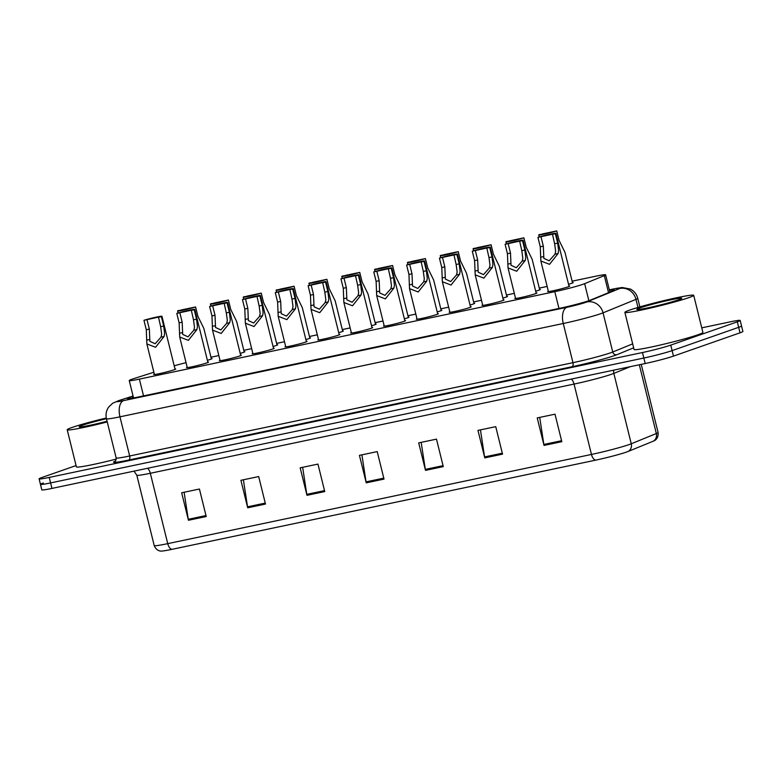 <?xml version="1.0" encoding="UTF-8"?>
<svg xmlns="http://www.w3.org/2000/svg" width="782" height="782" viewBox="0 0 782 782"><rect width="100%" height="100%" fill="white"/><g stroke="black" fill="none" stroke-linecap="round" stroke-linejoin="round"><path stroke-width="1.17" d="M244.121 351.646A11.349 0.655 166.1 0 1 244.864 351.695A11.349 0.655 166.1 0 1 243.329 352.428A11.349 0.655 166.1 0 1 240.211 353.405M276.955 344.735A11.349 0.655 166.1 0 1 277.698 344.784A11.349 0.655 166.1 0 1 276.163 345.517A11.349 0.655 166.1 0 1 273.045 346.494M309.789 337.824A11.349 0.655 166.1 0 1 310.532 337.873A11.349 0.655 166.1 0 1 308.998 338.606A11.349 0.655 166.1 0 1 305.87 339.584M342.614 330.913A11.349 0.655 166.1 0 1 343.357 330.962A11.349 0.655 166.1 0 1 341.832 331.695A11.349 0.655 166.1 0 1 338.704 332.673M375.448 324.002A11.349 0.655 166.1 0 1 376.191 324.051A11.349 0.655 166.1 0 1 374.666 324.774A11.349 0.655 166.1 0 1 371.538 325.752M408.282 317.091A11.349 0.655 166.1 0 1 409.025 317.14A11.349 0.655 166.1 0 1 407.49 317.863A11.349 0.655 166.1 0 1 404.372 318.841M441.116 310.18A11.349 0.655 166.1 0 1 441.859 310.229A11.349 0.655 166.1 0 1 440.325 310.953A11.349 0.655 166.1 0 1 437.206 311.93M473.951 303.269A11.349 0.655 166.1 0 1 474.694 303.318A11.349 0.655 166.1 0 1 473.159 304.042A11.349 0.655 166.1 0 1 470.031 305.019M506.775 296.358A11.349 0.655 166.1 0 1 507.518 296.407A11.349 0.655 166.1 0 1 505.993 297.131A11.349 0.655 166.1 0 1 502.865 298.108M539.609 289.438A11.349 0.655 166.1 0 1 540.352 289.496A11.349 0.655 166.1 0 1 538.818 290.22A11.349 0.655 166.1 0 1 535.699 291.197M572.444 282.527A11.349 0.655 166.1 0 1 573.186 282.585A11.349 0.655 166.1 0 1 571.652 283.309A11.349 0.655 166.1 0 1 568.534 284.286M211.287 358.557A11.349 0.655 166.1 0 1 212.03 358.606A11.349 0.655 166.1 0 1 210.505 359.339A11.349 0.655 166.1 0 1 207.377 360.316M207.807 362.066A11.349 0.655 166.1 0 1 208.55 362.115A11.349 0.655 166.1 0 1 207.025 362.838A11.349 0.655 166.1 0 1 194.708 366.191A11.349 0.655 166.1 0 1 186.527 367.56A11.349 0.655 166.1 0 1 187.162 367.169M240.641 355.155A11.349 0.655 166.1 0 1 241.384 355.204A11.349 0.655 166.1 0 1 239.859 355.927A11.349 0.655 166.1 0 1 227.542 359.27A11.349 0.655 166.1 0 1 219.361 360.649A11.349 0.655 166.1 0 1 219.996 360.258M273.475 348.244A11.349 0.655 166.1 0 1 274.218 348.293A11.349 0.655 166.1 0 1 272.683 349.016A11.349 0.655 166.1 0 1 260.377 352.359A11.349 0.655 166.1 0 1 252.195 353.738A11.349 0.655 166.1 0 1 252.821 353.347M306.309 341.333A11.349 0.655 166.1 0 1 307.052 341.382A11.349 0.655 166.1 0 1 305.518 342.105A11.349 0.655 166.1 0 1 293.211 345.448A11.349 0.655 166.1 0 1 285.019 346.827A11.349 0.655 166.1 0 1 285.655 346.436M339.144 334.413A11.349 0.655 166.1 0 1 339.887 334.471A11.349 0.655 166.1 0 1 338.352 335.195A11.349 0.655 166.1 0 1 326.035 338.538A11.349 0.655 166.1 0 1 317.854 339.916A11.349 0.655 166.1 0 1 318.489 339.525M371.968 327.502A11.349 0.655 166.1 0 1 372.711 327.56A11.349 0.655 166.1 0 1 371.186 328.284A11.349 0.655 166.1 0 1 358.87 331.627A11.349 0.655 166.1 0 1 350.688 333.005A11.349 0.655 166.1 0 1 351.323 332.614M404.802 320.591A11.349 0.655 166.1 0 1 405.545 320.649A11.349 0.655 166.1 0 1 404.011 321.373A11.349 0.655 166.1 0 1 391.704 324.716A11.349 0.655 166.1 0 1 383.522 326.094A11.349 0.655 166.1 0 1 384.158 325.703M437.637 313.68A11.349 0.655 166.1 0 1 438.379 313.729A11.349 0.655 166.1 0 1 436.845 314.462A11.349 0.655 166.1 0 1 424.538 317.805A11.349 0.655 166.1 0 1 416.347 319.183A11.349 0.655 166.1 0 1 416.982 318.792M470.471 306.769A11.349 0.655 166.1 0 1 471.214 306.818A11.349 0.655 166.1 0 1 469.679 307.551A11.349 0.655 166.1 0 1 457.372 310.894A11.349 0.655 166.1 0 1 449.181 312.272A11.349 0.655 166.1 0 1 449.816 311.881M503.295 299.858A11.349 0.655 166.1 0 1 504.038 299.907A11.349 0.655 166.1 0 1 502.513 300.64A11.349 0.655 166.1 0 1 490.197 303.983A11.349 0.655 166.1 0 1 482.015 305.361A11.349 0.655 166.1 0 1 482.65 304.97M536.129 292.947A11.349 0.655 166.1 0 1 536.872 292.996A11.349 0.655 166.1 0 1 535.347 293.729A11.349 0.655 166.1 0 1 523.031 297.072A11.349 0.655 166.1 0 1 514.849 298.45A11.349 0.655 166.1 0 1 515.485 298.059M568.964 286.036A11.349 0.655 166.1 0 1 569.707 286.085A11.349 0.655 166.1 0 1 568.172 286.818A11.349 0.655 166.1 0 1 555.865 290.161A11.349 0.655 166.1 0 1 547.683 291.539A11.349 0.655 166.1 0 1 548.309 291.148M174.982 368.977A11.349 0.655 166.1 0 1 175.725 369.026A11.349 0.655 166.1 0 1 174.19 369.749A11.349 0.655 166.1 0 1 161.874 373.102A11.349 0.655 166.1 0 1 153.692 374.48A11.349 0.655 166.1 0 1 154.328 374.089M153.868 372.232L134.211 378.488A21.27 1.222 -13.9 0 0 132.109 379.182A21.27 1.222 -13.9 0 0 129.245 380.551A21.27 1.222 -13.9 0 0 139.382 379.114L554.8 291.666A21.27 1.222 -13.9 0 0 584.643 283.671L604.31 275.626A21.27 1.222 -13.9 0 0 605.62 274.834A21.27 1.222 -13.9 0 0 595.483 276.271L572.111 281.188M186.048 362.672A21.27 1.222 -13.9 0 0 174.2 365.829M547.146 286.447L539.277 288.099M514.321 293.358L506.443 295.01M481.487 300.268L473.618 301.92M448.653 307.179L440.784 308.831M415.819 314.09L407.95 315.742M382.985 321.001L375.116 322.653M350.16 327.912L342.281 329.564M317.326 334.823L309.457 336.475M284.492 341.734L276.623 343.386M251.657 348.645L243.789 350.307M218.823 355.556L210.954 357.218M701.757 327.844L730.036 321.891A21.27 1.222 166.1 0 1 740.183 320.464L741.541 325.957A21.27 1.222 166.1 0 1 738.667 327.326L672.119 350.619A21.27 1.222 166.1 0 1 643.83 358.039L50.605 482.914A21.27 1.222 166.1 0 1 40.459 484.351L41.817 489.845A21.27 1.222 166.1 0 0 51.964 488.408L645.189 363.532A21.27 1.222 166.1 0 0 673.478 356.113L740.026 332.819A21.27 1.222 166.1 0 0 742.9 331.46L741.541 325.957A21.27 1.222 166.1 0 1 738.667 327.326L672.119 350.619A21.27 1.222 166.1 0 1 643.83 358.039L50.605 482.914A21.27 1.222 166.1 0 1 40.459 484.351A21.27 1.222 166.1 0 1 43.333 482.983M561.808 441.674L555.005 414.186L537.224 417.93L544.028 445.417L561.808 441.674M539.707 417.402L543.842 444.45A5.67 2.952 78.1 0 0 544.028 445.417M502.543 454.147L495.739 426.659L477.968 430.403L484.772 457.89L502.543 454.147M480.441 429.885L484.576 456.923A5.67 2.952 78.1 0 0 484.772 457.89M443.286 466.619L436.483 439.132L418.702 442.876L425.506 470.363L443.286 466.619M421.175 442.358L425.31 469.396A5.67 2.952 78.1 0 0 425.506 470.363M206.223 516.531L199.43 489.033L181.649 492.777L188.452 520.265L206.223 516.531M184.122 492.259L188.257 519.297A5.67 2.952 78.1 0 0 188.452 520.265M265.489 504.048L258.686 476.561L240.905 480.304L247.708 507.792L265.489 504.048M243.388 479.786L247.523 506.824A5.67 2.952 78.1 0 0 247.708 507.792M324.755 491.575L317.951 464.088L300.171 467.832L306.974 495.319L324.755 491.575M302.654 467.313L306.779 494.351A5.67 2.952 78.1 0 0 306.974 495.319M384.021 479.102L377.217 451.615L359.437 455.359L366.24 482.846L384.021 479.102M361.91 454.831L366.044 481.868A5.67 2.952 78.1 0 0 366.24 482.846M653.322 441.156A7.087 6.588 -112.3 0 0 656.323 433.521A28.367 1.632 -13.9 0 0 658.082 432.466C658.757 438.985 654.114 440.872 654.378 440.657A23.255 1.339 166.1 0 1 653.322 441.156L628.249 451.41A23.255 1.339 166.1 0 1 595.62 460.158L171.893 549.355A23.255 1.339 166.1 0 1 161.307 551.075C161.639 551.134 156.644 551.633 154.21 545.553A28.367 1.632 -13.9 0 0 167.739 543.646A7.087 3.685 78.1 0 0 171.893 549.355M133.136 396.269L132.334 396.523A21.27 1.222 -13.9 0 0 130.232 397.227A21.27 1.222 -13.9 0 0 127.368 398.595A21.27 1.222 -13.9 0 0 137.505 397.158L560.645 308.088A21.27 1.222 -13.9 0 0 590.488 300.083L613.098 290.826A21.27 1.222 -13.9 0 0 614.408 290.044A21.27 1.222 -13.9 0 0 609.491 290.454M740.183 320.464A21.27 1.222 166.1 0 1 737.309 321.832L670.761 345.116A21.27 1.222 166.1 0 1 642.472 352.535L49.246 477.421A21.27 1.222 166.1 0 1 39.1 478.848A21.27 1.222 166.1 0 1 41.974 477.479L76.059 465.554M147.006 319.662L149.342 329.085L149.87 341.304L155.178 343.748L161.033 337.13L161.659 334.256L160.652 326.7L158.492 317.13L143.956 320.297L146.283 329.73L146.869 343.943L154.435 374.529M143.956 320.297A10.635 0.616 -13.9 0 1 155.256 317.345A10.635 0.616 -13.9 0 1 161.942 316.28A10.635 0.616 -13.9 0 1 161.375 316.632L163.702 326.065L164.631 333.631L164.073 336.495L155.559 347.267L146.869 343.943M161.375 316.632L158.316 317.277M211.394 358.997L203.828 328.411L197.914 316.378L195.578 306.955A10.635 0.616 -13.9 0 1 184.278 309.907A10.635 0.616 -13.9 0 1 177.602 310.972L178.1 312.995M181.268 310.171L178.159 310.62A10.635 0.616 -13.9 0 0 177.602 310.972M181.219 309.975L195.578 306.955M179.84 312.751L182.177 322.174L182.695 334.393L188.003 336.837L193.858 330.219L194.493 327.345L193.486 319.789L191.326 310.219L176.791 313.387L179.117 322.819L179.704 337.032L187.269 367.618M176.791 313.387A10.635 0.616 -13.9 0 1 188.091 310.434A10.635 0.616 -13.9 0 1 194.767 309.369A10.635 0.616 -13.9 0 1 194.21 309.721L196.536 319.154L197.455 326.72L196.908 329.584L188.384 340.356L179.704 337.032M194.21 309.721L191.15 310.366M212.675 305.84L215.011 315.263L215.529 327.472L220.837 329.926L226.692 323.308L227.327 320.434L226.311 312.878L224.16 303.308L209.615 306.476L211.951 315.908L212.528 330.121L220.104 360.707M209.615 306.476A10.635 0.616 -13.9 0 1 220.915 303.524A10.635 0.616 -13.9 0 1 227.601 302.458A10.635 0.616 -13.9 0 1 227.034 302.81L229.37 312.233L230.289 319.809L229.742 322.673L221.218 333.445L212.528 330.121M227.034 302.81L223.984 303.455M245.509 298.92L247.835 308.352L248.363 320.561L253.671 323.015L259.526 316.397L260.162 313.523L259.145 305.967L256.995 296.398L242.449 299.565L244.786 308.998L245.362 323.21L252.938 353.796M242.449 299.565A10.635 0.616 -13.9 0 1 253.749 296.613A10.635 0.616 -13.9 0 1 260.435 295.547A10.635 0.616 -13.9 0 1 259.868 295.899L262.205 305.322L263.123 312.898L262.576 315.762L254.052 326.534L245.362 323.21M259.868 295.899L256.809 296.544M278.343 292.009L280.67 301.441L281.197 313.65L286.505 316.104L292.36 309.486L292.996 306.612L291.979 299.056L289.829 289.487L275.284 292.654L277.61 302.087L278.197 316.299L285.762 346.876M275.284 292.654A10.635 0.616 -13.9 0 1 286.583 289.702A10.635 0.616 -13.9 0 1 293.27 288.636A10.635 0.616 -13.9 0 1 292.703 288.988L295.039 298.411L295.958 305.987L295.401 308.851L286.886 319.623L278.197 316.299M292.703 288.988L289.643 289.633M244.228 352.086L236.663 321.5L230.749 309.467L228.412 300.044A10.635 0.616 -13.9 0 1 217.113 302.996A10.635 0.616 -13.9 0 1 210.426 304.061L210.935 306.085M214.102 303.26L210.993 303.709A10.635 0.616 -13.9 0 0 210.426 304.061M214.053 303.064L228.412 300.044M277.063 345.175L269.497 314.589L263.583 302.556L261.247 293.133A10.635 0.616 -13.9 0 1 249.947 296.085A10.635 0.616 -13.9 0 1 243.261 297.15L243.759 299.174M246.926 296.349L243.828 296.798A10.635 0.616 -13.9 0 0 243.261 297.15M246.887 296.153L261.247 293.133M309.897 338.264L302.321 307.678L296.407 295.645L294.081 286.222A10.635 0.616 -13.9 0 1 282.781 289.174A10.635 0.616 -13.9 0 1 276.095 290.239L276.593 292.263M279.76 289.438L276.662 289.887A10.635 0.616 -13.9 0 0 276.095 290.239M279.712 289.242L294.081 286.222M107.242 421.928A35.454 2.043 166.1 0 1 67.203 429.758A35.454 2.043 166.1 0 1 71.993 427.48A35.454 2.043 166.1 0 1 106.293 418.008M116.225 459.093A35.454 2.043 166.1 0 1 76.392 466.874L67.203 429.758M107.066 421.234A23.118 1.329 166.1 0 1 79.236 426.864A23.118 1.329 166.1 0 1 82.296 425.31A23.118 1.329 166.1 0 1 106.44 418.712L116.147 457.9A28.367 1.632 -13.9 0 0 129.665 455.994L572.962 362.672A28.367 1.632 -13.9 0 0 610.674 352.78A28.367 1.632 -13.9 0 0 612.746 352.008L632.667 343.855M688.922 297.61A35.454 2.043 166.1 0 1 650.448 308.059A35.454 2.043 166.1 0 1 624.877 312.37A35.454 2.043 166.1 0 1 629.657 310.092A35.454 2.043 166.1 0 1 668.131 299.633A35.454 2.043 166.1 0 1 693.712 295.332A35.454 2.043 166.1 0 1 688.922 297.61M693.712 295.332L702.891 332.438A35.454 2.043 166.1 0 1 698.111 334.725A35.454 2.043 166.1 0 1 659.637 345.175A35.454 2.043 166.1 0 1 634.055 349.476L624.877 312.37M639.969 307.922A23.118 1.329 166.1 0 1 665.678 300.962A23.118 1.329 166.1 0 1 681.718 298.382A23.118 1.329 166.1 0 1 678.62 299.78A23.118 1.329 166.1 0 1 654.153 306.456A23.118 1.329 166.1 0 1 636.9 309.467A23.118 1.329 166.1 0 1 639.969 307.922M311.168 285.098L313.504 294.531L314.032 306.74L319.339 309.193L325.185 302.575L325.82 299.702L324.813 292.145L322.653 282.576L308.118 285.743L310.444 295.166L311.031 309.389L318.597 339.965M308.118 285.743A10.635 0.616 -13.9 0 1 319.418 282.791A10.635 0.616 -13.9 0 1 326.094 281.725A10.635 0.616 -13.9 0 1 325.537 282.077L327.863 291.5L328.792 299.076L328.235 301.94L319.721 312.702L311.031 309.389M325.537 282.077L322.477 282.722M344.002 278.187L346.338 287.62L346.856 299.829L352.164 302.282L358.019 295.664L358.655 292.781L357.638 285.235L355.487 275.665L340.942 278.832L343.278 288.255L343.865 302.478L351.431 333.054M340.942 278.832A10.635 0.616 -13.9 0 1 352.252 275.88A10.635 0.616 -13.9 0 1 358.928 274.814A10.635 0.616 -13.9 0 1 358.371 275.166L360.697 284.589L361.616 292.165L361.069 295.029L352.545 305.791L343.865 302.478M358.371 275.166L355.311 275.811M376.836 271.276L379.172 280.709L379.69 292.918L384.998 295.371L390.853 288.753L391.489 285.87L390.472 278.324L388.322 268.754L373.776 271.921L376.113 281.344L376.689 295.567L384.265 326.143M373.776 271.921A10.635 0.616 -13.9 0 1 385.076 268.969A10.635 0.616 -13.9 0 1 391.762 267.903A10.635 0.616 -13.9 0 1 391.195 268.255L393.532 277.678L394.451 285.254L393.903 288.118L385.379 298.88L376.689 295.567M391.195 268.255L388.146 268.9M342.731 331.353L335.155 300.767L329.242 288.734L326.915 279.311A10.635 0.616 -13.9 0 1 315.605 282.263A10.635 0.616 -13.9 0 1 308.929 283.328L309.428 285.342M312.595 282.517L309.496 282.976A10.635 0.616 -13.9 0 0 308.929 283.328M312.546 282.331L326.915 279.311M375.555 324.442L367.99 293.856L362.076 281.823L359.74 272.4A10.635 0.616 -13.9 0 1 348.44 275.352A10.635 0.616 -13.9 0 1 341.763 276.417L342.262 278.431M345.429 275.606L342.32 276.066A10.635 0.616 -13.9 0 0 341.763 276.417M345.38 275.42L359.74 272.4M408.39 317.531L400.824 286.945L394.91 274.912L392.574 265.489A10.635 0.616 -13.9 0 1 381.274 268.441A10.635 0.616 -13.9 0 1 374.588 269.507L375.086 271.52M378.263 268.695L375.155 269.155A10.635 0.616 -13.9 0 0 374.588 269.507M378.214 268.509L392.574 265.489M409.67 264.365L411.997 273.788L412.525 286.007L417.832 288.46L423.688 281.843L424.323 278.959L423.306 271.413L421.156 261.843L406.611 265.01L408.947 274.433L409.524 288.646L417.089 319.232M406.611 265.01A10.635 0.616 -13.9 0 1 417.911 262.058A10.635 0.616 -13.9 0 1 424.597 260.993A10.635 0.616 -13.9 0 1 424.03 261.344L426.366 270.767L427.285 278.343L426.737 281.197L418.214 291.969L409.524 288.646M424.03 261.344L420.97 261.99M442.495 257.454L444.831 266.877L445.359 279.096L450.667 281.549L456.522 274.932L457.157 272.048L456.141 264.502L453.99 254.932L439.445 258.099L441.771 267.522L442.358 281.735L449.924 312.321M439.445 258.099A10.635 0.616 -13.9 0 1 450.745 255.147A10.635 0.616 -13.9 0 1 457.431 254.082A10.635 0.616 -13.9 0 1 456.864 254.433L459.19 263.857L460.119 271.432L459.562 274.287L451.048 285.059L442.358 281.735M456.864 254.433L453.804 255.079M475.329 250.543L477.665 259.966L478.193 272.185L483.491 274.638L489.346 268.021L489.982 265.137L488.975 257.591L486.815 248.021L472.279 251.188L474.606 260.611L475.192 274.824L482.758 305.41M472.279 251.188A10.635 0.616 -13.9 0 1 483.579 248.236A10.635 0.616 -13.9 0 1 490.255 247.171A10.635 0.616 -13.9 0 1 489.698 247.523L492.025 256.946L492.943 264.512L492.396 267.376L483.872 278.148L475.192 274.824M489.698 247.523L486.639 248.168M508.163 243.632L510.499 253.055L511.017 265.274L516.325 267.727L522.181 261.11L522.816 258.226L521.799 250.68L519.649 241.11L505.104 244.277L507.44 253.7L508.026 267.913L515.592 298.499M505.104 244.277A10.635 0.616 -13.9 0 1 516.403 241.325A10.635 0.616 -13.9 0 1 523.09 240.26A10.635 0.616 -13.9 0 1 522.523 240.612L524.859 250.035L525.778 257.601L525.23 260.465L516.707 271.237L508.026 267.913M522.523 240.612L519.473 241.257M540.997 236.721L543.324 246.144L543.852 258.363L549.159 260.817L555.015 254.199L555.65 251.315L554.634 243.769L552.483 234.199L537.938 237.366L540.274 246.789L540.851 261.002L548.426 291.588M537.938 237.366A10.635 0.616 -13.9 0 1 549.238 234.414A10.635 0.616 -13.9 0 1 555.924 233.349A10.635 0.616 -13.9 0 1 555.357 233.701L557.693 243.124L558.612 250.69L558.065 253.554L549.541 264.326L540.851 261.002M555.357 233.701L552.307 234.346M441.224 310.62L433.658 280.034L427.744 268.001L425.408 258.568A10.635 0.616 -13.9 0 1 414.108 261.53A10.635 0.616 -13.9 0 1 407.422 262.596L407.921 264.609M411.088 261.784L407.989 262.244A10.635 0.616 -13.9 0 0 407.422 262.596M411.049 261.599L425.408 258.568M474.058 303.709L466.483 273.123L460.569 261.09L458.242 251.657A10.635 0.616 -13.9 0 1 446.942 254.619A10.635 0.616 -13.9 0 1 440.256 255.685L440.755 257.698M443.922 254.873L440.823 255.333A10.635 0.616 -13.9 0 0 440.256 255.685M443.873 254.688L458.242 251.657M506.883 296.798L499.317 266.212L493.403 254.179L491.076 244.746A10.635 0.616 -13.9 0 1 479.767 247.708A10.635 0.616 -13.9 0 1 473.09 248.774L473.589 250.787M476.756 247.962L473.648 248.422A10.635 0.616 -13.9 0 0 473.09 248.774M476.707 247.777L491.076 244.746M539.717 289.887L532.151 259.301L526.237 247.268L523.901 237.836A10.635 0.616 -13.9 0 1 512.601 240.797A10.635 0.616 -13.9 0 1 505.915 241.863L506.423 243.876M509.59 241.052L506.482 241.501A10.635 0.616 -13.9 0 0 505.915 241.863M509.541 240.866L523.901 237.836M572.551 282.976L564.985 252.391L559.071 240.348L556.735 230.925A10.635 0.616 -13.9 0 1 545.435 233.877A10.635 0.616 -13.9 0 1 538.749 234.952L539.248 236.966M542.425 234.141L539.316 234.59A10.635 0.616 -13.9 0 0 538.749 234.952M542.376 233.955L556.735 230.925M143.536 395.887L139.382 379.114M608.533 292.693L604.31 275.626M588.856 300.689L584.643 283.671M558.954 308.44L554.8 291.666M571.31 379.084A7.087 3.685 -101.9 0 1 574.056 384.079L150.32 473.276A28.367 1.632 166.1 0 1 136.801 475.182L154.21 545.553M628.249 451.41A7.087 6.588 -112.3 0 0 631.26 443.775L613.841 373.405A28.367 1.632 166.1 0 1 611.768 374.187A28.367 1.632 166.1 0 1 574.056 384.079L591.466 454.45A28.367 1.632 -13.9 0 0 631.26 443.775L656.323 433.521L639.314 364.774M595.62 460.158A7.087 3.685 -101.9 0 1 591.466 454.45L167.739 543.646L150.32 473.276A7.087 3.685 -101.9 0 0 147.573 468.281M645.189 363.532L642.472 352.535M673.478 356.113L670.761 345.116M51.964 488.408L49.246 477.421M740.026 332.819L737.309 321.832M630.331 366.66L613.841 373.405A7.087 6.588 67.7 0 1 613.772 370.15M383.776 478.144L366.044 481.868M324.52 490.617L306.779 494.351M265.254 503.09L247.523 506.824M205.989 515.563L188.257 519.297M443.042 465.661L425.31 469.396M502.308 453.189L484.576 456.923M561.574 440.716L543.842 444.45M133.087 396.083L120.125 400.208A14.184 0.821 -13.9 0 0 118.727 400.667A14.184 0.821 -13.9 0 0 123.576 400.628L566.872 307.306A14.184 0.821 -13.9 0 0 585.728 302.36A14.184 0.821 -13.9 0 0 586.764 301.979L619.696 288.499A14.184 0.821 -13.9 0 0 613.811 288.929L609.344 289.868M639.862 306.906L637.741 298.313A28.367 1.632 166.1 0 1 635.981 299.359L603.049 312.839A28.367 1.632 166.1 0 1 600.977 313.611A28.367 1.632 166.1 0 1 563.265 323.504L119.969 416.826A28.367 1.632 166.1 0 1 106.45 418.732C105.502 414.577 106.215 410.716 108.581 407.178L112.657 403.248L119.226 400.433A14.184 10.616 -107.6 0 1 120.125 400.208M633.655 347.834L616.822 354.725A31.906 1.838 166.1 0 1 572.053 366.729L128.766 460.041A3.548 1.847 78.1 0 0 129.665 455.994L119.969 416.826A14.184 7.38 -101.9 0 1 123.576 400.628M616.822 354.725A3.548 3.294 67.7 0 1 612.746 352.008L603.049 312.839A14.184 13.186 -112.3 0 0 586.764 301.979M128.766 460.041A31.906 1.838 166.1 0 1 115.218 461.136M566.872 307.306A14.184 7.38 -101.9 0 0 563.265 323.504L572.962 362.672A3.548 1.847 78.1 0 1 572.053 366.729M619.696 288.499A14.184 13.186 -112.3 0 1 635.981 299.359L637.985 307.453M613.811 288.929A14.184 7.38 -101.9 0 1 614.29 288.793L609.334 289.839M132.715 398.097L132.334 396.523M164.073 336.495L161.033 337.13M149.675 339.525L146.625 340.17M149.342 329.085L146.283 329.73M163.702 326.065L160.652 326.7M196.908 329.584L193.858 330.219M182.499 332.614L179.459 333.259M182.177 322.174L179.117 322.819M196.536 319.154L193.486 319.789M229.742 322.673L226.692 323.308M215.333 325.703L212.284 326.348M215.011 315.263L211.951 315.908M229.37 312.233L226.311 312.878M262.576 315.762L259.526 316.397M248.168 318.792L245.118 319.437M247.835 308.352L244.786 308.998M262.205 305.322L259.145 305.967M295.401 308.851L292.36 309.486M281.002 311.881L277.952 312.526M280.67 301.441L277.61 302.087M295.039 298.411L291.979 299.056M328.235 301.94L325.185 302.575M313.826 304.97L310.786 305.606M313.504 294.531L310.444 295.166M327.863 291.5L324.813 292.145M361.069 295.029L358.019 295.664M346.661 298.059L343.611 298.695M346.338 287.62L343.278 288.255M360.697 284.589L357.638 285.235M393.903 288.118L390.853 288.753M379.495 291.148L376.445 291.784M379.172 280.709L376.113 281.344M393.532 277.678L390.472 278.324M426.737 281.197L423.688 281.843M412.329 284.237L409.279 284.873M411.997 273.788L408.947 274.433M426.366 270.767L423.306 271.413M459.562 274.287L456.522 274.932M445.163 277.327L442.113 277.962M444.831 266.877L441.771 267.522M459.19 263.857L456.141 264.502M492.396 267.376L489.346 268.021M477.988 270.416L474.948 271.051M477.665 259.966L474.606 260.611M492.025 256.946L488.975 257.591M525.23 260.465L522.181 261.11M510.822 263.505L507.772 264.14M510.499 253.055L507.44 253.7M524.859 250.035L521.799 250.68M558.065 253.554L555.015 254.199M543.656 256.594L540.606 257.229M543.324 246.144L540.274 246.789M557.693 243.124L554.634 243.769M133.546 397.95L129.245 380.551M609.901 292.136L605.62 274.834M658.082 432.466L641.23 364.363M134.005 471.145L136.801 475.182M114.974 461.341C115.599 461.4 115.99 460.256 116.147 457.9M39.1 478.848L40.459 484.351M637.741 298.313C636.636 294.188 634.212 291.109 630.458 289.086L622.159 287.502L614.29 288.793M133.077 396.034L119.226 400.433M161.942 316.28L175.09 369.417M194.767 309.369L207.924 362.506M227.601 302.458L240.748 355.595M260.435 295.547L273.583 348.684M293.27 288.636L306.417 341.773M326.094 281.725L339.251 334.862M358.928 274.814L372.076 327.951M391.762 267.903L404.91 321.04M424.597 260.993L437.744 314.12M457.431 254.082L470.578 307.209M490.255 247.171L503.413 300.298M523.09 240.26L536.237 293.387M555.924 233.349L569.071 286.476"/></g></svg>
